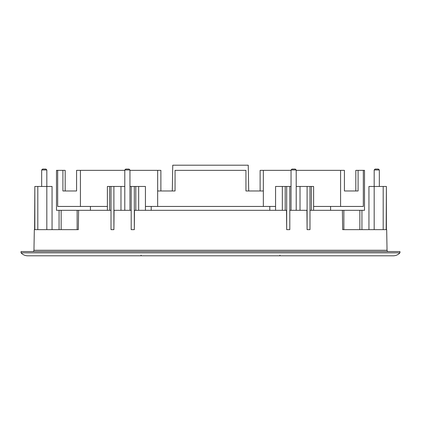 <?xml version="1.0" encoding="UTF-8"?>
<svg xmlns="http://www.w3.org/2000/svg" width="421" height="421" viewBox="0 0 421 421"><rect width="100%" height="100%" fill="white"/><g stroke="black" fill="none" stroke-linecap="round" stroke-linejoin="round"><path stroke-width="0.63" d="M386.399 229.64L386.399 186.466L386.168 229.64L386.678 229.64L387.041 250.279A1.289 1.289 0 0 0 388.33 251.547M78.595 210.305L78.343 229.64L34.322 229.64L33.959 250.279A1.289 1.289 0 0 1 32.67 251.547M27.733 255.8A9.02 9.02 0 0 1 21.05 252.837L399.95 252.837A9.02 9.02 0 0 1 393.267 255.8L27.733 255.8M386.168 229.64L342.657 229.64L342.405 210.305M340.584 206.443L340.584 170.352L344.42 170.352L344.42 190.976L358.092 190.976L358.092 170.352L364.507 170.352L364.507 210.305L309.982 210.305M300.02 210.305L300.02 186.466L309.982 186.466L309.982 229.64L307.098 229.64L306.93 210.305L289.801 210.305M291.048 186.466L289.801 186.466L289.801 229.64L286.68 229.64L286.512 210.305L134.488 210.305L134.32 229.64L131.199 229.64L131.199 186.466L129.952 186.466M131.199 210.305L114.07 210.305L113.902 229.64L111.018 229.64L111.018 186.466L120.98 186.466L120.98 210.305M111.018 210.305L56.493 210.305L56.493 170.352L56.493 210.305M61.145 210.305L61.145 229.64L77.143 229.64L77.143 210.305M134.32 229.64L134.32 186.466L145.429 186.466L145.429 210.305M309.982 186.466L313.613 186.466L313.613 210.305M399.95 252.837L399.95 251.547L21.05 251.547L21.05 252.837M46.826 169.968L41.668 169.968L42.574 169.068L45.926 169.068L46.826 169.968L46.826 229.64L46.826 186.466L52.057 186.466L52.057 229.64L59.066 229.64L59.066 210.305M361.934 210.305L361.934 229.64L368.943 229.64L368.943 186.466L374.174 186.466L374.174 229.64M342.657 229.64L359.855 229.64L359.855 210.305M77.143 229.64L78.343 229.64M34.832 229.64L34.832 186.466L34.601 229.64M113.902 229.64L113.902 186.466M134.32 186.466L131.199 186.466M135.804 186.466L135.804 210.305M285.196 210.305L285.196 186.466L286.68 186.466L286.68 229.64M289.801 186.466L286.68 186.466M307.098 186.466L307.098 229.64M386.168 186.466L374.174 186.466L374.174 169.968L375.074 169.068L378.426 169.068L379.332 169.968L379.332 186.466M383.194 229.64L383.194 186.466M109.644 210.305L109.644 186.466L111.018 186.466M109.644 186.466L107.387 186.466L107.387 210.305M282.338 210.305L282.338 186.466L285.196 186.466M282.338 186.466L275.571 186.466L275.571 210.305M46.826 186.466L37.806 186.466L37.806 229.64L37.806 186.466L34.832 186.466M124.795 186.466L120.98 186.466M300.02 186.466L296.205 186.466M379.653 255.8L278.807 255.8M142.193 255.8L41.347 255.8M279.965 255.158L279.707 255.8M141.035 255.158L141.293 255.8M90.415 210.305L90.415 206.443L57.672 206.443L57.672 170.352L56.493 170.352M90.415 206.443L107.387 206.443M145.429 206.443L151.197 206.443L151.197 210.305M151.197 206.443L269.803 206.443L269.803 210.305M269.803 206.443L275.571 206.443M313.613 206.443L330.585 206.443L330.585 210.305M363.328 170.352L363.328 206.443L330.585 206.443M358.092 170.352L355.813 170.352L355.813 190.976L344.42 190.976M291.048 170.352L260.12 170.352L260.12 190.976M160.88 190.976L160.88 170.352L129.952 170.352M62.908 170.352L62.908 190.976L76.58 190.976L65.187 190.976L65.187 170.352L57.672 170.352M76.58 190.976L76.58 170.352L80.416 170.352L80.416 206.443M340.584 170.352L296.205 170.352M157.659 206.443L157.659 190.976L175.057 190.976L175.057 170.352L245.943 170.352L245.943 190.976L263.341 190.976L263.341 206.443M263.341 170.352L263.341 190.976M124.795 170.352L80.416 170.352M157.659 190.976L157.659 170.352M172.305 190.976L172.752 165.2L248.248 165.2L248.695 190.976M41.668 169.968L41.668 186.466M379.332 169.968L374.174 169.968M291.048 169.968L291.953 169.068L295.3 169.068L296.205 169.968L291.048 169.968L291.048 210.305M124.795 169.968L125.7 169.068L129.047 169.068L129.952 169.968L124.795 169.968L124.795 210.305M33.959 250.279L387.041 250.279M138.662 186.466L138.662 210.305M311.356 186.466L311.356 210.305M343.857 229.64L343.857 210.305M296.205 169.968L296.205 210.305M129.952 169.968L129.952 210.305"/></g></svg>
